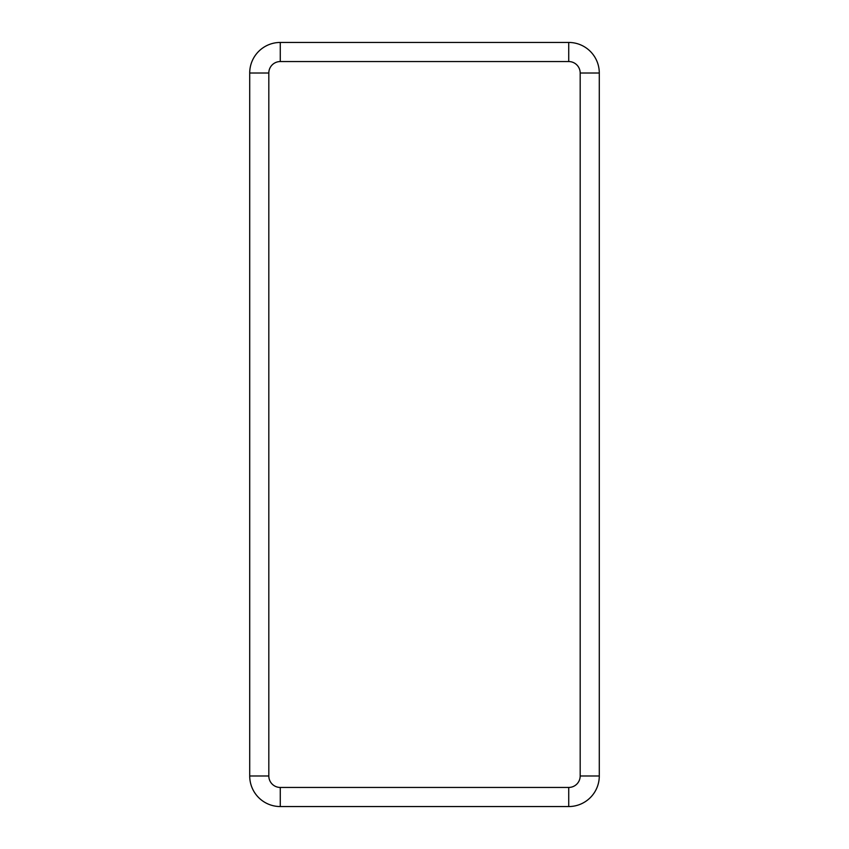 <?xml version="1.0" encoding="UTF-8"?>
<svg xmlns="http://www.w3.org/2000/svg" width="849" height="849" viewBox="0 0 849 849"><rect width="100%" height="100%" fill="white"/><g stroke="black" fill="none" stroke-linecap="round" stroke-linejoin="round"><path stroke-width="1.27" d="M568.724 787.447L568.724 806.55A30.564 30.564 0 0 0 599.288 775.986L599.288 73.014A30.564 30.564 0 0 0 568.724 42.45L280.276 42.45A30.564 30.564 0 0 0 249.712 73.014L249.712 775.986A30.564 30.564 0 0 0 280.276 806.55L568.724 806.55A30.564 30.564 0 0 0 599.288 775.986L580.185 775.986L580.185 73.014A11.462 11.462 0 0 0 568.724 61.553L280.276 61.553A11.462 11.462 0 0 0 268.815 73.014L268.815 775.986A11.462 11.462 0 0 0 280.276 787.447L568.724 787.447A11.462 11.462 0 0 0 580.185 775.986M280.276 787.447L280.276 806.55A30.564 30.564 0 0 1 249.712 775.986L268.815 775.986M268.815 73.014L249.712 73.014A30.564 30.564 0 0 1 280.276 42.45L280.276 61.553M568.724 61.553L568.724 42.45A30.564 30.564 0 0 1 599.288 73.014L580.185 73.014"/></g></svg>
